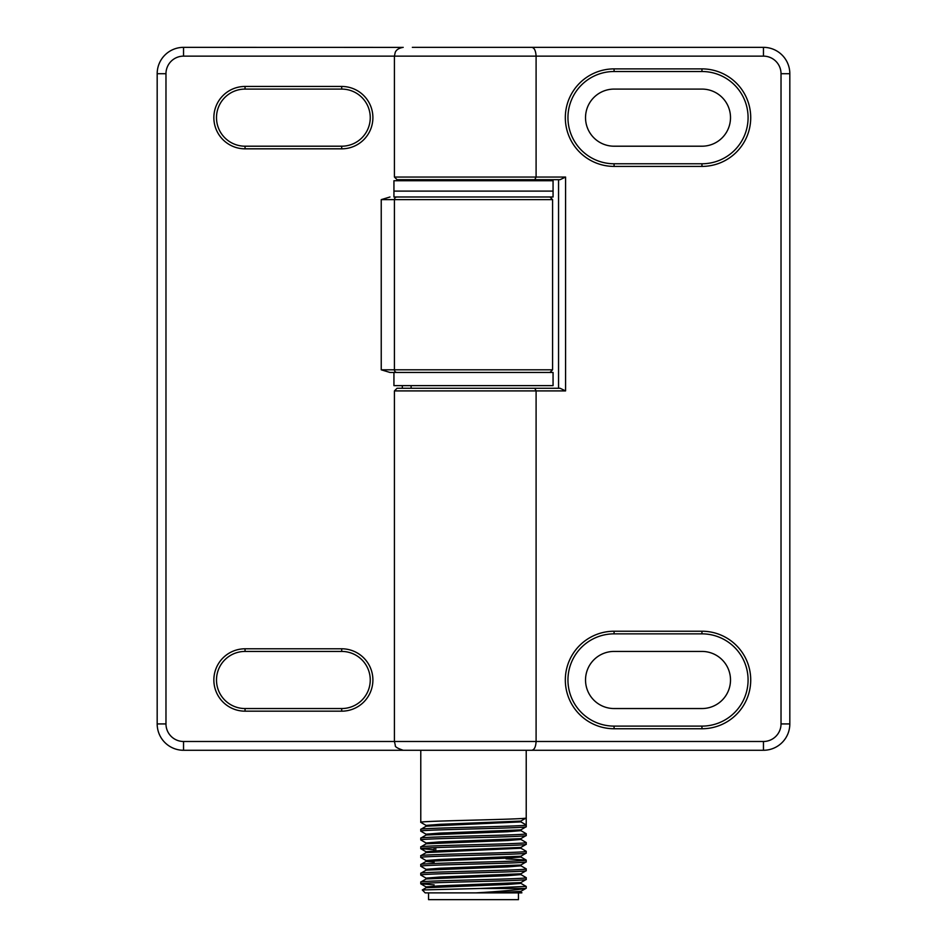 <?xml version="1.0" encoding="UTF-8"?>
<svg xmlns="http://www.w3.org/2000/svg" width="947" height="947" viewBox="0 0 947 947"><rect width="100%" height="100%" fill="white"/><g stroke="black" fill="none" stroke-linecap="round" stroke-linejoin="round"><path stroke-width="1.42" d="M245.048 708.545A28.552 28.552 0 0 1 216.496 679.982A28.552 28.552 0 0 1 245.048 651.429L341.701 651.429A28.552 28.552 0 0 1 370.253 679.982A28.552 28.552 0 0 1 341.701 708.545L245.048 708.545A28.552 28.552 0 0 1 216.496 679.982A28.552 28.552 0 0 1 245.048 651.429L245.048 648.79L341.701 648.79A31.192 31.192 0 0 1 372.893 679.982A31.192 31.192 0 0 1 341.701 711.173L245.048 711.173L245.048 708.545M393.94 196.988L553.06 196.988L553.06 180.735L393.94 180.735L393.94 191.105L553.06 191.105L393.94 191.105L393.94 196.988M393.94 372.455L553.06 372.455L553.06 385.63L393.94 385.63L393.94 372.455L389.986 372.455L381.239 369.815L381.239 199.628L389.986 196.988M245.048 146.205A28.552 28.552 0 0 1 216.496 117.641A28.552 28.552 0 0 1 245.048 89.089L341.701 89.089A28.552 28.552 0 0 1 370.253 117.641A28.552 28.552 0 0 1 341.701 146.205L245.048 146.205L245.048 148.833A31.192 31.192 0 0 1 213.856 117.641A31.192 31.192 0 0 1 245.048 86.449L341.701 86.449A31.192 31.192 0 0 1 372.893 117.641A31.192 31.192 0 0 1 341.701 148.833L245.048 148.833M397.053 196.988A2.64 2.64 90 0 0 394.425 199.628L552.575 199.628L549.947 196.988M552.575 199.628L552.575 369.815L394.425 369.815A2.64 2.64 0 0 0 397.053 372.455A2.64 2.64 0 0 1 394.425 369.815L394.425 199.628L381.239 199.628M411.116 388.27L411.116 385.63M411.116 180.735L411.116 179.681M402.771 750.273A8.783 8.783 0 0 1 402.333 750.273L183.54 750.273A26.362 26.362 0 0 1 157.178 723.922A26.362 26.362 0 0 0 183.54 750.273L183.54 741.489L394.425 741.489L395.313 745.36C394.745 746.662 397.373 748.296 403.209 750.273L531.622 750.273C534.238 750.024 535.742 747.1 536.097 741.489L394.425 741.489L394.425 390.91L397.053 388.27L473.5 388.27M402.333 47.397L183.54 47.35A26.362 26.362 0 0 0 157.178 73.712L157.178 723.922L165.974 723.922A17.579 17.579 0 0 0 183.54 741.489M412.347 47.35L763.46 47.35A26.362 26.362 0 0 1 789.822 73.712L789.822 723.922A26.362 26.362 0 0 1 763.46 750.273L531.622 750.273M531.622 47.35C534.238 47.599 535.742 50.534 536.097 56.133L536.097 177.042L534.783 179.681L397.053 179.681L394.425 177.042L565.584 177.042L560.091 179.681L534.783 179.681M394.425 390.91L565.584 390.91L560.091 388.27L534.783 388.27L536.097 390.91L536.097 741.489L763.46 741.489L763.46 750.273A26.362 26.362 0 0 0 789.822 723.922L781.026 723.922A17.579 17.579 0 0 1 763.46 741.489M701.952 71.51A46.131 46.131 0 0 1 748.083 117.641A46.131 46.131 0 0 1 701.952 163.772L614.082 163.772A46.131 46.131 0 0 1 567.951 117.641A46.131 46.131 0 0 1 614.082 71.51L701.952 71.51L701.952 68.882A48.771 48.771 0 0 1 750.722 117.641A48.771 48.771 0 0 1 701.952 166.412L614.082 166.412A48.771 48.771 0 0 1 565.323 117.641A48.771 48.771 0 0 1 614.082 68.882L701.952 68.882M614.082 651.429A28.552 28.552 0 0 0 585.53 679.982A28.552 28.552 0 0 0 614.082 708.545L701.952 708.545A28.552 28.552 0 0 0 730.504 679.982A28.552 28.552 0 0 0 701.952 651.429L614.082 651.429M614.082 146.205L701.952 146.205A28.552 28.552 0 0 0 730.504 117.641A28.552 28.552 0 0 0 701.952 89.089L614.082 89.089A28.552 28.552 0 0 0 585.53 117.641A28.552 28.552 0 0 0 614.082 146.205M614.082 728.752L614.082 726.112A46.131 46.131 0 0 1 567.951 679.982A46.131 46.131 0 0 1 614.082 633.851L701.952 633.851A46.131 46.131 0 0 1 748.083 679.982A46.131 46.131 0 0 1 701.952 726.112L614.082 726.112A46.131 46.131 0 0 1 567.951 679.982A46.131 46.131 0 0 1 614.082 633.851L614.082 631.223L701.952 631.223A48.771 48.771 0 0 1 750.722 679.982A48.771 48.771 0 0 1 701.952 728.752L614.082 728.752A48.771 48.771 0 0 1 565.323 679.982A48.771 48.771 0 0 1 614.082 631.223M558.552 179.681L558.552 388.27M534.783 388.27L397.053 388.27M520.897 821.049L520.897 821.889L526.224 824.967L526.224 826.719C529.385 828.187 417.591 829.643 420.776 831.111L420.776 829.359C417.509 827.891 529.48 826.423 526.224 824.967L526.224 750.273M420.859 822.41L420.776 822.327C417.509 820.86 529.48 819.404 526.224 817.936L520.826 821.085L439.574 824.328L426.103 825.405L426.114 826.281M420.776 750.273L420.776 822.327M420.776 846.926L420.776 848.69C417.532 847.222 529.468 845.754 526.224 844.298L526.224 842.534C529.444 844.002 417.556 845.47 420.776 846.926L426.174 843.789L507.45 840.545L520.897 839.456L520.886 838.58M520.826 848.181L526.165 851.258L526.224 853.081C529.48 854.549 417.52 856.005 420.776 857.473L426.174 860.622M434.14 849.708L420.776 848.69M520.826 830.602L526.165 833.691L526.224 835.503C529.444 836.97 417.556 838.438 420.776 839.906L420.776 838.142C417.591 836.674 529.385 835.218 526.224 833.751M520.826 839.385L526.224 842.534M506.1 858.846L526.165 860.042L526.224 861.865C529.48 863.333 417.52 864.8 420.776 866.256L420.776 864.504C417.52 863.037 529.48 861.581 526.224 860.113M526.224 851.329C529.468 852.785 417.532 854.253 420.776 855.721L420.776 857.473M434.14 884.853L420.776 883.835C417.591 882.367 529.42 880.911 526.224 879.443L526.224 877.68C529.456 879.147 417.544 880.615 420.776 882.071L420.776 883.835M526.224 886.475L526.224 888.227L525.289 888.487L480.105 888.487L526.141 886.392M526.141 868.813L526.224 870.66C529.456 872.116 417.544 873.584 420.776 875.052L420.776 873.288C417.52 871.82 529.48 870.364 526.224 868.896M426.174 869.405L420.776 866.256M426.174 878.189L420.776 875.052M520.886 848.24L426.174 852.572L420.776 855.721M520.897 821.889L426.174 826.21L420.776 829.359M520.886 829.797L520.886 830.673L507.45 831.75L426.174 834.994L420.776 838.142M426.114 843.86L426.114 842.972L439.574 841.895L520.826 838.651L526.224 835.503M426.114 835.065L426.114 834.189L439.574 833.111L520.826 829.868L526.224 826.719M426.114 852.643L426.114 851.767L439.574 850.678L520.826 847.447L526.224 844.298M434.14 862.255L426.103 861.427L426.114 860.551L439.55 859.474L520.826 856.23L526.224 853.081M520.886 856.159L520.897 857.035L507.426 858.112L426.174 861.356L420.776 864.504M426.114 870.21L426.114 869.334L439.55 868.257L520.826 865.013L526.224 861.865M520.886 864.942L520.897 865.818L507.426 866.907L426.174 870.139L420.776 873.288M426.103 879.005L426.103 878.129L439.55 877.04L520.826 873.797L526.224 870.66M520.886 873.726L520.897 874.614L507.426 875.691L426.174 878.934L420.776 882.071M426.103 887.789L426.103 886.913L439.55 885.824L520.826 882.592L526.224 879.443M520.897 882.521L520.897 883.397L507.426 884.474L426.15 887.73M526.153 888.286L520.826 891.376L493.683 892.879L425.179 892.879L422.303 889.955L480.105 888.487M521.927 892.784L520.826 892.11M520.897 891.305L520.897 892.181L515.026 892.879L476.128 892.879C500.679 891.411 517.062 889.943 525.289 888.487M521.489 892.879L515.026 892.879M518.447 892.879L518.447 899.65L428.553 899.65L428.553 892.879M435.774 850.856L435.774 847.601M245.048 711.173A31.192 31.192 0 0 1 213.856 679.982A31.192 31.192 0 0 1 245.048 648.79M402.333 388.27L402.333 385.63M763.46 56.133A17.579 17.579 0 0 1 781.026 73.712L789.822 73.712A26.362 26.362 0 0 0 763.46 47.35L763.46 56.133L183.54 56.133A17.579 17.579 0 0 0 165.974 73.712L165.974 723.922M402.333 180.735L402.333 179.681M245.048 86.449L245.048 89.089M341.701 86.449L341.701 89.089M341.701 148.833L341.701 146.205M341.701 711.173L341.701 708.545A28.552 28.552 0 0 0 370.253 679.982A28.552 28.552 0 0 0 341.701 651.429L341.701 648.79M394.425 369.815L381.239 369.815M165.974 73.712L157.178 73.712A26.362 26.362 0 0 1 183.54 47.35L183.54 56.133M781.026 73.712L781.026 723.922M565.584 177.042L565.584 390.91M701.952 166.412L701.952 163.772M614.082 166.412L614.082 163.772M614.082 68.882L614.082 71.51M701.952 631.223L701.952 633.851M701.952 728.752L701.952 726.112M552.575 369.815L549.947 372.455M394.425 177.042L394.425 56.133L395.195 52.523C395.219 52.712 395.893 48.498 403.209 47.35M420.835 848.749L426.174 851.838M420.835 839.965L426.174 843.043M420.835 831.182L426.174 834.26M420.835 822.387L426.174 825.476M520.886 848.252L520.886 847.364M526.165 868.837L520.826 865.747M526.165 877.62L520.826 874.543M526.165 886.404L520.826 883.326M422.303 889.955L426.174 887.718M520.826 856.964L526.165 860.054M420.835 883.894L426.174 886.984M434.14 847.672L434.14 850.939"/></g></svg>
